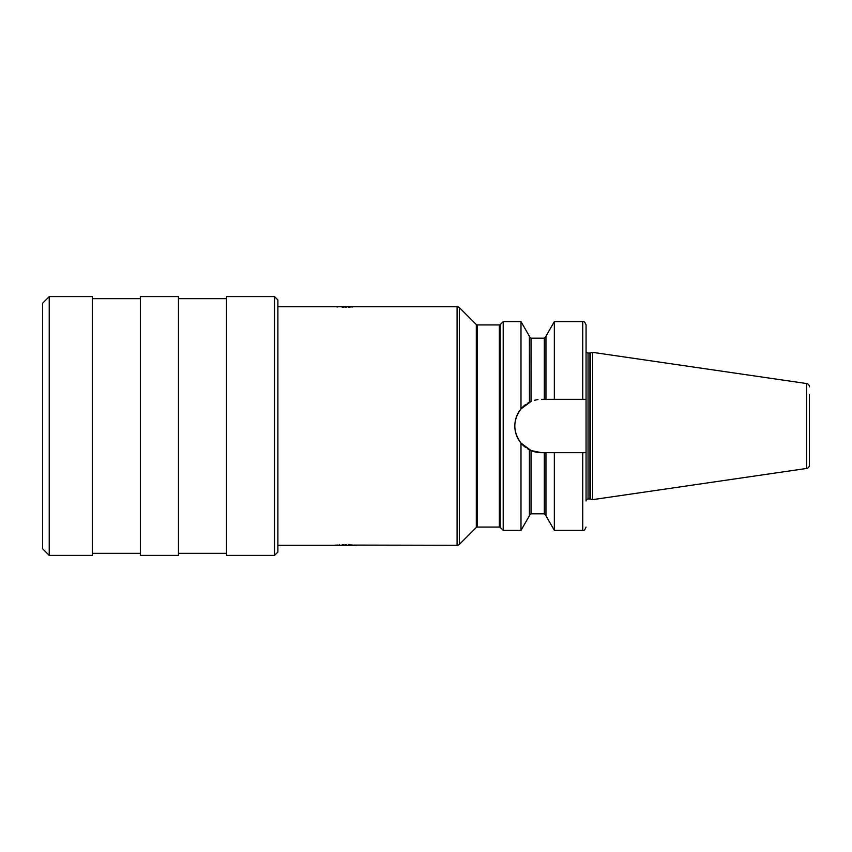 <?xml version="1.0" encoding="UTF-8"?>
<svg xmlns="http://www.w3.org/2000/svg" width="852" height="852" viewBox="0 0 852 852"><rect width="100%" height="100%" fill="white"/><g stroke="black" fill="none" stroke-linecap="round" stroke-linejoin="round"><path stroke-width="1.28" d="M809.4 457.481L809.4 465.181A3.312 3.312 0 0 1 806.567 468.462L592.683 499.645L592.683 352.355L806.567 383.538L806.567 468.462M809.4 394.519L809.4 465.181M809.4 386.819A3.312 3.312 0 0 0 806.567 383.538M592.683 499.645L590.457 499.048A1.992 1.992 0 0 0 589.946 498.984L588.04 498.984A1.992 1.992 0 0 0 586.059 500.976L586.059 351.024A1.992 1.992 0 0 0 588.04 353.016L589.946 353.016A1.992 1.992 0 0 0 590.457 352.952L592.683 352.355M530.53 450.325A26.678 26.678 0 0 0 541.489 452.678L531.041 450.548L520.998 443.093C512.766 431.698 512.766 420.302 520.998 408.907L531.041 401.452A26.678 26.678 0 0 0 530.53 401.675L530.945 401.494M530.061 401.899A26.678 26.678 0 0 0 529.475 402.176A26.678 26.678 0 0 0 527.26 403.433L527.271 403.422M525.396 404.721A26.678 26.678 0 0 0 524.023 405.829M522.382 407.384L523.778 406.053A26.678 26.678 0 0 0 523.81 445.979M524.044 446.192A26.678 26.678 0 0 0 525.428 447.3L525.386 447.268M527.282 448.578A26.678 26.678 0 0 0 530.05 450.101M534.417 400.28L537.963 399.556M582.736 399.322L582.736 321.619C583.833 320.991 584.93 322.099 586.059 324.932L586.059 399.322L541.489 399.322M586.059 452.678L582.736 452.678L582.736 530.381L554.343 530.381L545.962 515.779L545.962 452.678L541.489 452.678M544.3 452.678L544.3 513.809L531.041 513.809L531.041 450.548L534.417 451.72M537.953 452.444L541.446 452.678M529.433 402.197L529.39 336.22L520.998 321.619L520.998 408.907M520.998 443.093L520.998 530.381L529.39 515.779L529.39 449.781M522.457 444.691L523.746 445.926M520.998 530.381L503.212 530.381L500.284 527.463L500.284 324.537L503.212 321.619L520.998 321.619M514.81 426.298L514.864 427.789M515.524 432.124L516.749 435.99M503.212 530.381L503.212 321.619M500.284 527.463A1.321 1.321 0 0 0 499.347 527.068L499.347 324.932A1.321 1.321 0 0 0 500.284 324.537M477.248 527.068L477.248 324.932A1.321 1.321 0 0 1 476.311 324.537L459.441 307.678L459.441 544.322L476.311 527.463A1.321 1.321 0 0 1 477.248 527.068L499.347 527.068M477.248 324.932L499.347 324.932M459.441 544.322A3.312 3.312 0 0 1 457.098 545.291L353.612 545.088M459.441 307.678A3.312 3.312 0 0 0 457.098 306.709L457.098 545.291M277.88 306.709L457.098 306.709M277.88 545.291L356.413 545.291M352.472 545.014L348.17 544.843M346.423 544.811L345.135 544.811M343.867 544.811L342.131 544.843M339.65 544.918L338.947 544.95M337.605 545.024L336.859 545.067M336.146 545.12L333.877 545.291M336.838 306.922L337.743 306.986M342.131 307.157L343.867 307.189M345.156 307.189L346.391 307.189M348.17 307.157L350.268 307.093M351.833 307.018L352.494 306.986M277.88 299.915L277.88 552.085L274.557 555.397L274.557 296.602L277.88 299.915M274.557 555.397L226.515 555.397L226.515 296.602L274.557 296.602M178.462 298.669L226.515 298.669M178.462 553.331L226.515 553.331M178.462 555.397L178.462 296.602L140.356 296.602L140.356 555.397L178.462 555.397M92.304 298.669L140.356 298.669M92.304 553.331L140.356 553.331M92.304 555.397L92.304 296.602L49.224 296.602L49.224 555.397L92.304 555.397M49.224 296.602L42.6 303.227L42.6 548.773L49.224 555.397M586.059 399.322L586.059 351.024M554.343 399.322L554.343 321.619L582.736 321.619M582.736 452.678L554.343 452.678L554.343 530.381M545.962 399.322L545.962 336.22L554.343 321.619M545.962 452.678L554.343 452.678M590.457 499.048L590.457 352.952M589.946 498.984L589.946 353.016M588.04 498.984L588.04 353.016M544.3 399.322L544.3 338.191L531.041 338.191L531.041 401.452M476.311 527.463L476.311 324.537M531.041 338.191L529.39 336.529M531.041 513.809L529.39 515.471M544.3 338.191L545.962 336.529M544.3 513.809L545.962 515.471M582.736 530.381C583.833 531.009 584.93 529.901 586.059 527.068"/></g></svg>
